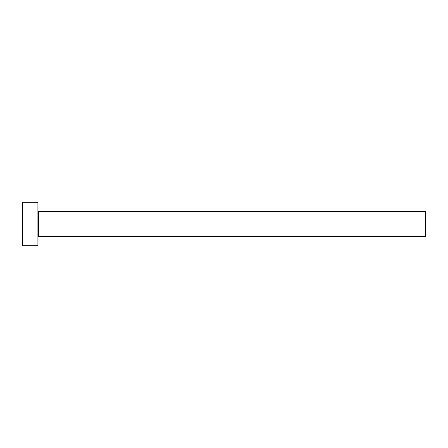 <?xml version="1.0" encoding="UTF-8"?>
<svg xmlns="http://www.w3.org/2000/svg" width="448" height="448" viewBox="0 0 448 448"><rect width="100%" height="100%" fill="white"/><g stroke="black" fill="none" stroke-linecap="round" stroke-linejoin="round"><path stroke-width="0.67" d="M38.528 236.718L38.528 211.282L425.6 211.282L425.6 236.718L38.528 236.718L37.906 237.339M37.906 224L37.906 245.711L22.4 245.711L22.4 202.289L37.906 202.289L37.906 224M38.528 211.282L37.906 210.661"/></g></svg>

